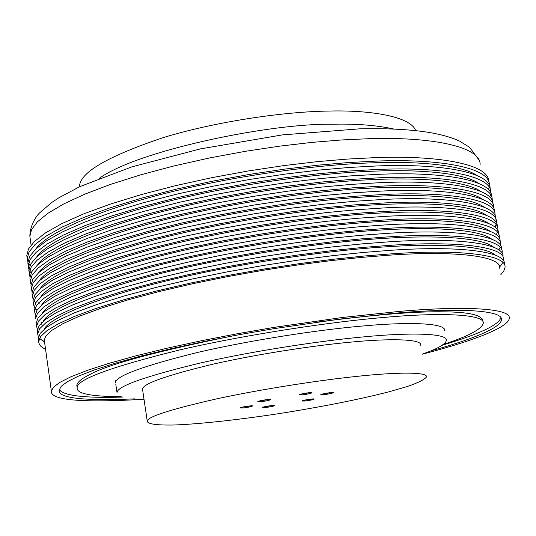 <?xml version="1.0" encoding="UTF-8"?>
<svg xmlns="http://www.w3.org/2000/svg" width="536" height="536" viewBox="0 0 536 536"><rect width="100%" height="100%" fill="white"/><g stroke="black" fill="none" stroke-linecap="round" stroke-linejoin="round"><path stroke-width="0.8" d="M430.937 350.859C467.941 340.769 500.175 328.514 501.381 320.139C504.584 309.426 453.067 307.905 393.759 313.325L339.623 319.128L274.124 328.628L239.143 334.699L204.357 341.452L171.198 348.661L141.055 356.031L115.052 363.267L93.947 370.095L78.048 376.305L67.255 381.753L61.158 386.376L59.134 390.181C58.035 398.161 83.301 401.055 134.925 398.864M422.294 354.169C465.978 343.033 507.76 328.421 509.2 318.632C512.537 307.584 459.607 305.942 398.288 311.517L342.203 317.506L274.291 327.342L238.011 333.627L201.918 340.635L167.527 348.105L136.258 355.75L109.297 363.254L87.422 370.329L70.946 376.768L59.777 382.416L53.466 387.206L51.376 391.146C50.29 400.218 81.171 402.931 144.01 399.28M331.302 124.272C270.231 123.267 138.047 150.381 99.354 178.287C138.047 150.381 270.231 123.267 331.302 124.272C355.609 123.588 376.513 125.19 394.027 129.069C376.513 125.19 355.609 123.588 331.302 124.272M489.335 185.51L489.335 185.423C491.318 167.031 436.907 158.435 374.677 161.169L347.965 162.582L317.801 165.182L284.629 169.108L249.227 174.441L212.698 181.148L176.438 189.101L141.96 198.039L110.697 207.613L83.824 217.422L62.116 227.07L45.875 236.229L34.981 244.624L28.984 252.108L27.229 258.6L27.865 261.916M28.562 263.417L29.989 265.474M488.437 189.61L489.147 187.178M488.745 181.758C489.616 163.554 435.547 155.078 374.061 157.691L347.348 159.078L317.198 161.658L284.04 165.57L248.644 170.897L212.129 177.617L175.888 185.583L141.43 194.548L110.181 204.162L83.335 214.018L61.64 223.726L45.413 232.939L34.532 241.401L28.542 248.939L26.8 255.484L27.122 257.829M477.221 175.62C461.69 164.874 417.986 161.041 371.77 162.857C321.473 164.445 241.394 174.347 168.123 192.638C94.812 210.929 46.357 233.763 35.999 248.784M490.742 192.98L490.748 192.839C492.812 174.837 438.421 166.622 376.165 169.517L349.438 170.997L319.255 173.644L286.063 177.61L250.62 182.95L214.058 189.644L177.758 197.556L143.233 206.42L111.924 215.901L85.01 225.589L63.261 235.11L46.987 244.121L36.059 252.376L30.036 259.719L28.267 266.07L28.911 269.367M29.634 270.868L31.122 272.925M489.763 197.101L490.534 194.655M490.159 189.215C491.184 171.379 437.108 163.259 375.542 166.033L348.822 167.487L318.652 170.12L285.467 174.066L250.037 179.399L213.489 186.106L177.208 194.032L142.697 202.923L111.414 212.444L84.514 222.185L62.786 231.76L46.518 240.832L35.611 249.146L29.601 256.543L27.832 262.955L28.147 265.246M479.097 183.573C463.962 172.907 419.916 169.222 373.25 171.185C322.719 172.92 242.031 182.984 168.458 201.288C94.839 219.586 46.679 242.165 36.763 256.845M492.149 200.464L492.162 200.263C494.299 182.662 439.942 174.823 377.652 177.878L350.913 179.426L320.716 182.126L287.49 186.126L252.02 191.479L215.418 198.159L179.071 206.025L144.506 214.822L113.156 224.202L86.202 233.776L64.407 243.163L48.099 252.034L37.145 260.148L31.095 267.343L29.299 273.561L29.956 276.831M491.572 196.692C492.752 179.218 438.683 171.453 377.029 174.394L350.296 175.909L320.106 178.595L286.894 182.575L251.438 187.922L214.849 194.608L178.522 202.494L143.976 211.318L112.64 220.738L85.706 230.366L63.931 239.806L47.63 248.738L36.689 256.905L30.653 264.161L28.87 270.439L29.178 272.677M480.96 191.526C466.233 180.954 421.852 177.403 374.731 179.52C323.965 181.409 242.667 191.647 168.793 209.951C94.865 228.249 47.007 250.567 37.533 264.898M493.562 207.955L493.576 207.707C495.8 190.494 441.463 183.037 379.146 186.26L352.393 187.868L322.176 190.628L288.924 194.655L253.421 200.022L216.779 206.688L180.398 214.507L145.785 223.237L114.389 232.517L87.388 241.977L65.559 251.23L49.212 259.96L38.224 267.926L32.153 274.975L30.338 281.058L31.008 284.308M492.993 204.176C494.326 187.071 440.257 179.66 378.523 182.769L351.777 184.35L321.567 187.084L288.328 191.097L252.838 196.457L216.209 203.131L179.841 210.97L145.249 219.727L113.873 229.053L86.892 238.56L65.084 247.867L48.749 256.657L37.775 264.684L31.711 271.792L29.902 277.936L30.21 280.12M482.809 199.486C468.518 189.007 423.795 185.603 376.218 187.875C325.211 189.911 243.297 200.323 169.115 218.628C94.879 236.919 47.336 258.975 38.324 272.951M494.976 215.459L494.989 215.157C497.294 198.347 442.991 191.272 380.64 194.655L353.874 196.33L323.637 199.137L290.358 203.204L254.821 208.578L218.145 215.231L181.717 223.01L147.065 231.666L115.622 240.852L88.581 250.191L66.712 259.31L50.33 267.9L39.316 275.718L33.212 282.626L31.376 288.569L32.059 291.792M494.413 211.673C495.907 194.936 441.838 187.881 380.017 191.158L353.257 192.806L323.027 195.593L289.762 199.64L254.238 205.013L217.576 211.666L181.168 219.465L146.529 228.148L115.106 237.374L88.085 246.768L66.23 255.947L49.861 264.59L38.86 272.469L32.77 279.437L30.941 285.44L31.235 287.571M484.651 207.439C470.802 197.06 425.738 193.818 377.706 196.243C326.458 198.434 243.92 209.027 169.43 227.318C94.892 245.602 47.677 267.384 39.115 280.998M496.383 222.983L496.41 222.621C498.795 206.206 444.518 199.519 382.141 203.07L355.355 204.812L325.097 207.667L291.798 211.767L256.228 217.154L219.512 223.787L183.044 231.525L148.345 240.108L116.861 249.2L89.773 258.419L67.871 267.41L51.449 275.852L40.401 283.524L34.277 290.291L32.415 296.093L33.111 299.289M33.956 300.79L35.731 302.82M494.996 227.204L496.055 224.685M495.834 219.184C497.502 202.816 443.419 196.116 381.511 199.56L354.738 201.275L324.488 204.115L291.202 208.196L255.645 213.576L218.943 220.222L182.495 227.974L147.809 236.59L116.346 245.723L89.278 254.989L67.389 264.034L50.98 272.536L39.945 280.268L33.835 287.095L31.986 292.958L32.274 295.041M486.48 215.398C473.094 205.127 427.695 202.039 379.193 204.631C327.71 206.976 244.53 217.743 169.731 236.021C94.892 254.299 48.019 275.792 39.925 289.045M497.797 230.514L497.837 230.098C500.302 214.078 446.046 207.78 383.642 211.499L356.842 213.301L326.565 216.216L293.239 220.343L257.642 225.743L220.886 232.363L184.377 240.061L149.631 248.57L118.101 257.561L90.973 266.667L69.023 275.517L52.568 283.819L41.493 291.343L35.343 297.962L33.46 303.631L34.17 306.8M35.048 308.294L36.91 310.317M496.289 234.768L497.428 232.229M497.254 226.708C499.096 210.702 445.014 204.363 383.012 207.981L356.226 209.764L325.955 212.651L292.643 216.772L257.052 222.165L220.316 228.792L183.821 236.503L149.095 245.046L117.585 254.077L90.477 263.23L68.541 272.134L52.099 280.495L41.038 288.08L34.894 294.767L33.024 300.488L33.306 302.518M488.296 223.358C475.392 213.194 429.658 210.28 380.687 213.033C328.957 215.532 245.133 226.48 170.033 244.744C94.885 263.009 48.367 284.201 40.743 297.091M38.719 302.74L39.242 303.805M499.21 238.058L499.257 237.582C501.803 221.971 447.58 216.055 385.143 219.941L358.336 221.81L328.039 224.778L294.686 228.939L259.049 234.353L222.259 240.959L185.704 248.61L150.918 257.046L119.34 265.943L92.172 274.928L70.183 283.645L53.694 291.798L42.585 299.175L36.408 305.654L34.505 311.182L35.229 314.324M498.674 234.245C500.704 218.608 446.615 212.631 384.513 216.417L357.713 218.266L327.422 221.207L294.083 225.355L258.459 230.761L221.69 237.374L185.155 245.046L150.381 253.515L118.825 262.446L91.669 271.484L69.7 280.254L53.225 288.469L42.13 295.912L35.959 302.445L34.07 308.033L34.344 310.009M490.098 231.324C477.69 221.268 431.627 218.527 382.181 221.448C330.203 224.108 245.723 235.237 170.314 253.481C94.872 271.725 48.716 292.616 41.574 305.131M500.624 245.609L500.684 245.086C503.317 229.87 449.114 224.35 386.65 228.396L359.823 230.339L329.513 233.354L296.133 237.555L260.463 242.976L223.633 249.568L187.044 257.173L152.204 265.541L120.587 274.338L93.371 283.196L71.342 291.778L54.819 299.791L43.677 307.021L37.473 313.352L35.55 318.746L35.115 315.59L35.383 317.513M498.828 249.937L500.175 247.351M500.101 241.79C502.312 226.527 448.223 220.912 386.021 224.872L359.207 226.782L328.896 229.776L295.53 233.964L259.873 239.378L223.063 245.977L186.488 253.602L151.668 261.997L120.071 270.834L92.869 279.752L70.859 288.388L54.35 296.455L43.222 303.751L37.031 310.143L35.115 315.59M491.894 239.284C480.001 229.354 433.611 226.788 383.682 229.877C331.456 232.704 246.299 244.007 170.589 262.231C94.839 280.449 49.078 301.024 42.411 313.171M502.044 253.18L502.111 252.597C504.825 237.79 450.655 232.651 388.158 236.872L361.324 238.875L330.987 241.944L297.581 246.178L261.883 251.612L225.013 258.191L188.377 265.755L153.497 274.05L121.833 282.747L94.577 291.49L72.507 299.932L55.945 307.798L44.769 314.88L38.545 321.064L36.595 326.317L37.366 329.406M501.529 249.354C503.941 234.453 449.838 229.207 387.528 233.341L360.701 235.317L330.37 238.366L296.978 242.58L261.293 248.014L224.437 254.593L187.821 262.178L152.961 270.499L121.317 279.243L94.075 288.033L72.025 296.535L55.476 304.461L44.314 311.604L38.096 317.848L36.16 323.161L36.421 325.024M493.676 247.25C482.32 237.441 435.594 235.063 385.183 238.326C332.702 241.314 246.862 252.804 170.85 270.995C94.798 289.192 49.433 309.44 43.262 321.211M41.312 322.592L42.344 326.143M503.458 260.764L503.545 260.121C506.339 245.716 452.196 240.972 389.672 245.361L362.818 247.431L332.467 250.553L299.034 254.828L263.303 260.268L226.393 266.828L189.717 274.352L154.79 282.572L123.086 291.169L95.783 299.791L73.673 308.1L57.071 315.818L45.868 322.752L39.61 328.789L37.647 333.901L38.438 336.97M39.503 338.444L44.548 342.002M499.512 267.223L502.902 262.526M502.956 256.925C505.569 242.393 451.459 237.515 389.042 241.823L362.195 243.867L331.851 246.969L298.431 251.223L262.707 256.664L225.817 263.23L189.161 270.767L154.254 279.022L122.563 287.658L95.281 296.328L73.184 304.696L56.602 312.475L45.413 319.469L39.168 325.573L37.212 330.739L37.46 332.555M495.445 255.216C484.651 245.535 437.597 243.344 386.684 246.788C333.948 249.944 247.418 261.622 171.098 279.779C94.745 297.942 49.801 317.855 44.126 329.245M500.858 274.62L503.773 271.042L504.979 267.658C507.853 253.662 453.737 249.314 391.186 253.863L364.319 256.007L333.948 259.183L300.488 263.484L264.724 268.938L227.78 275.491L191.057 282.961L156.09 291.108L124.332 299.611L96.989 308.113L74.839 316.28L58.203 323.858L46.967 330.638L40.689 336.528L38.699 341.499C38.827 344.722 41.118 347.328 45.567 349.325M504.383 264.516C507.224 250.352 453.094 245.836 390.556 250.319L363.696 252.429L333.332 255.585L299.885 259.873L264.134 265.327L227.204 271.879L190.501 279.37L155.547 287.551L123.809 296.093L96.487 304.642L74.35 312.87L57.734 320.508L46.511 327.349L40.24 333.305L38.257 338.337L38.505 340.092M499.773 268.898L499.793 268.71C502.594 254.995 449.409 250.781 388.191 255.263L361.934 257.367L332.253 260.476L299.564 264.69L264.637 270.023L228.557 276.422L192.699 283.725L158.549 291.685L127.541 299.986L100.828 308.287L79.194 316.274L62.933 323.67L51.952 330.297L45.808 336.052L43.858 340.916L44.857 344.213M43.919 340.179L44.421 341.09M59.235 389.551C63.389 395.695 84.514 398.208 122.617 397.089M442.2 345.231C479.01 334.236 498.567 325.064 500.879 317.714M233.589 335.73C155.34 351.596 107.193 364.641 89.144 374.878C81.465 378.677 77.358 382.148 76.822 385.29M482.333 318.947L482.728 321.071C482.373 315.188 469.583 312.106 444.357 311.831C417.055 311.228 374.376 314.692 316.307 322.223M305.131 401.029L301.855 401.022C301.788 400.285 314.431 398.342 314.217 399.052C313.185 399.695 310.156 400.352 305.131 401.029M330.143 392.64L333.419 392.627C332.461 393.29 329.339 393.973 324.046 394.684L320.756 394.657C321.935 393.987 325.064 393.317 330.143 392.64M308.622 392.754L312.046 392.747C311.101 393.424 307.939 394.127 302.552 394.844L299.108 394.811C300.294 394.121 303.463 393.437 308.622 392.754M267.129 399.595L270.7 399.581C269.816 400.238 266.707 400.921 261.38 401.632L257.796 401.605C258.921 400.941 262.03 400.271 267.129 399.595M243.558 407.943L239.994 407.936C239.853 407.179 252.898 405.223 252.597 405.966C251.592 406.616 248.577 407.273 243.558 407.943M265.776 407.507L262.365 407.507C262.251 406.784 274.968 404.854 274.7 405.564C273.695 406.201 270.72 406.844 265.776 407.507M355.904 376.486C321.875 379.997 265.045 388.473 217.69 398.63C170.374 409.383 146.904 416.928 147.279 421.263C147.688 423.889 155.594 425.283 173.403 425.015C199.432 424.204 244.235 419.179 287.155 412.338C330.256 405.223 360.701 398.978 388.466 391.93L407.38 386.496C417.886 382.892 424.224 379.743 426.401 377.056C428.565 371.528 393.665 372.326 355.904 376.486M115.233 380.359L115.394 381.444L115.233 380.359M422.288 354.122C437.041 348.996 445.054 344.514 446.327 340.682C448.692 332.923 408.278 332.501 363.79 336.876C323.563 340.481 256.054 350.37 199.941 363.1C143.97 376.687 116.339 386.597 117.056 392.828L115.756 383.964M420.7 345.291C422.656 338.672 387.695 338.45 350.008 342.209C316.032 345.298 259.404 353.633 212.316 364.326C165.276 375.743 142.02 384.084 142.536 389.35L142.663 390.242M263.712 406.965L273.226 405.437M241.321 407.387L251.143 405.826M259.102 401.055L269.266 399.427M300.415 394.255L310.612 392.593M322.082 394.107L331.958 392.486M303.202 400.479L312.743 398.925M444.063 328.28L444.525 330.792C446.816 322.645 406.375 321.855 361.921 326.076C321.707 329.519 254.272 339.362 198.26 352.279C142.388 366.108 114.838 376.312 115.602 382.892M443.419 344.36C467.56 336.595 480.819 329.674 483.197 323.597C486.105 313.694 437.979 312.428 383.374 317.486C333.747 321.62 249.622 333.801 179.788 349.901C110.242 367.113 76.038 379.783 77.184 387.903C76.407 393.632 91.08 396.546 121.196 396.647M415.735 130.65C410.683 116.54 370.872 109.96 329.004 111.059C287.933 111.522 220.303 120.359 163.909 137.39C107.441 156.318 79.308 172.786 79.509 186.789M480.082 165.041C481.777 145.933 428.311 136.513 367.582 138.757L341.539 139.97L312.16 142.375L279.866 146.12L245.414 151.299L209.891 157.892L174.649 165.771L141.142 174.696L110.771 184.304L84.681 194.2L63.61 203.995L47.858 213.321L37.306 221.924L31.523 229.629L29.869 236.349L30.21 238.781M31.088 245.133L29.869 236.349C29.748 224.999 37.279 214.882 39.604 212.886L51.516 202.655L58.98 197.724L79.891 186.608L131.889 166.85L200.343 148.901L282.271 134.918L359.582 128.841C389.518 128.178 414.053 129.618 433.175 133.169C443.768 135.199 452.592 137.859 459.647 141.149L469.65 147.353L478.903 159.909M51.376 391.146L44.153 339.161M27.229 258.6L26.8 255.484M28.267 266.07L27.832 262.955M29.299 273.561L28.87 270.439M30.338 281.058L29.902 277.936M31.376 288.569L30.941 285.44M32.415 296.093L31.986 292.958M33.46 303.631L33.024 300.488M34.505 311.182L34.07 308.033M36.595 326.317L36.16 323.161M37.647 333.901L37.212 330.739M38.699 341.499L38.257 338.337M147.279 421.263L142.536 389.35M77.184 387.903L76.822 385.357"/></g></svg>
